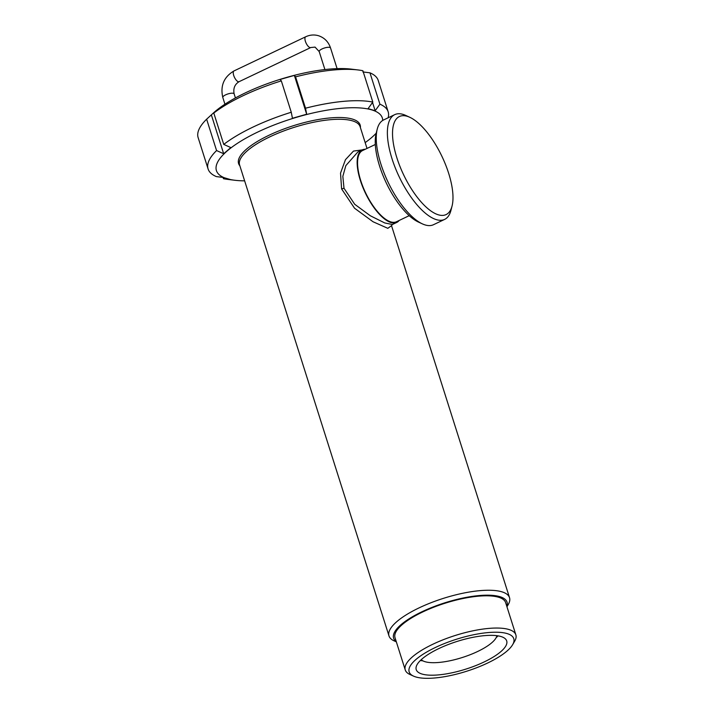 <?xml version="1.0" encoding="UTF-8"?>
<svg xmlns="http://www.w3.org/2000/svg" width="714" height="714" viewBox="0 0 714 714"><rect width="100%" height="100%" fill="white"/><g stroke="black" fill="none" stroke-linecap="round" stroke-linejoin="round"><path stroke-width="1.07" d="M396.895 157.874A54.3 21.268 64.5 0 0 427.204 208.051A54.3 21.268 64.5 0 0 452.06 206.025A54.3 21.268 64.5 0 0 448.633 173.234A54.3 21.268 64.5 0 0 409.818 117.301A54.3 21.268 64.5 0 0 396.895 157.874M409.818 117.301L405.838 115.463A58.021 22.723 64.5 0 0 394.735 114.642A58.021 22.723 64.5 0 0 392.04 158.82A58.021 22.723 64.5 0 0 444.617 219.412A58.021 22.723 64.5 0 0 450.98 210.273L452.06 206.025M394.735 114.642L383.614 119.943A58.021 22.723 64.5 0 0 377.251 129.082A58.021 22.723 64.5 0 0 380.91 164.113A58.021 22.723 64.5 0 0 422.393 223.884A58.021 22.723 64.5 0 0 433.496 224.705L444.617 219.412M377.251 129.082L376.171 133.322A54.3 21.268 64.5 0 0 379.598 166.112A54.3 21.268 64.5 0 0 418.422 222.054L422.393 223.884M375.314 144.487L362.56 150.556A39.422 15.44 64.5 0 0 360.731 180.58A39.422 15.44 64.5 0 0 396.457 221.751L409.211 215.673M506.86 606.489A59.512 18.207 162.4 0 0 485.19 595.208A59.512 18.207 162.4 0 0 417.369 614.049A59.512 18.207 162.4 0 0 396.252 641.574M396.341 641.859L394.066 640.833A63.225 19.349 -17.6 0 1 388.987 635.915A63.225 19.349 -17.6 0 1 419.984 607.453A63.225 19.349 -17.6 0 1 486.305 590.273A63.225 19.349 -17.6 0 1 509.528 597.68A63.225 19.349 -17.6 0 1 508.207 604.624L506.949 606.775M421.242 659.665A40.171 12.29 162.4 0 0 434.933 662.681A40.171 12.29 162.4 0 0 474.337 652.998A40.171 12.29 162.4 0 0 496.864 635.683M433.657 675.185A47.454 14.521 -17.6 0 1 416.226 669.625A47.454 14.521 -17.6 0 1 439.494 648.258A47.454 14.521 -17.6 0 1 489.269 635.362A47.454 14.521 -17.6 0 1 506.699 640.922A47.454 14.521 -17.6 0 1 483.44 662.289A47.454 14.521 -17.6 0 1 433.657 675.185M420.359 660.512A47.454 14.521 162.4 0 0 422.884 660.843M512.625 644.706L514.651 641.243A58.021 17.752 162.4 0 0 515.865 634.871L505.637 602.634A58.021 17.752 162.4 0 0 484.324 595.833A58.021 17.752 162.4 0 0 423.464 611.603A58.021 17.752 162.4 0 0 395.029 637.718L405.257 669.964A58.021 17.752 162.4 0 0 409.916 674.471L413.567 676.131A54.871 16.788 162.4 0 0 429.319 678.3A54.871 16.788 162.4 0 0 512.625 644.706A54.871 16.788 162.4 0 0 493.615 632.247A54.871 16.788 162.4 0 0 428.909 650.793A54.871 16.788 162.4 0 0 413.567 676.131M515.865 634.871A58.021 17.752 162.4 0 0 494.552 628.07A58.021 17.752 162.4 0 0 433.693 643.841A58.021 17.752 162.4 0 0 405.257 669.964M281.325 80.887L280.12 79.45L294.364 75.407L306.681 114.222L292.437 118.265L291.267 112.25L281.325 80.887A94.471 28.908 162.4 0 0 243.179 95.667A94.471 28.908 162.4 0 0 213.789 113.044L223.741 144.406L230.836 147.593L223.678 153.742L216.574 150.556A94.471 28.908 162.4 0 0 208.086 168.95A94.471 28.908 162.4 0 0 216.351 176.59L223.473 177.491L230.56 179.598L223.437 178.696A94.471 28.908 162.4 0 0 228.194 179.455L234.933 180.276A87.028 26.632 162.4 0 0 244.634 180.847M291.267 112.25A94.471 28.908 162.4 0 0 253.122 127.021A94.471 28.908 162.4 0 0 223.741 144.406M372.538 102.477L375.162 110.741L368.076 108.635L372.824 102.084L362.882 70.722A94.471 28.908 162.4 0 0 358.125 69.963L351.386 69.142A87.028 26.632 162.4 0 0 245.482 92.82A87.028 26.632 162.4 0 0 213.548 112.866A87.028 26.632 162.4 0 0 213.361 113.035M213.548 112.866L206.632 119.193A94.471 28.908 162.4 0 0 198.135 137.597L208.086 168.95M213.522 112.892L218.52 108.778L213.789 113.044M382.713 120.434A87.028 26.632 162.4 0 0 257.906 131.974A87.028 26.632 162.4 0 0 234.933 180.276M360.4 127.583A63.769 19.51 162.4 0 0 330.859 117.864A63.769 19.51 162.4 0 0 268.991 135.267A63.769 19.51 162.4 0 0 239.868 165.818M399.18 220.456A40.171 15.735 -115.5 0 1 396.779 222.42A40.171 15.735 -115.5 0 1 360.374 180.472A40.171 15.735 -115.5 0 1 362.239 149.886L357.848 151.984L345.835 165.639L342.836 176.34L344.005 188.264L354.715 204.284L370.325 215.762L384.721 222.938L392.379 224.508L391.486 225.776M391.495 225.678L387.809 228.319L373.038 221.751L354.546 208.229L341.604 188.915L340.533 173.118L345.46 159.677L353.492 151.073L362.23 149.895A40.171 15.735 -115.5 0 1 365.282 149.262M206.632 119.193L216.574 150.556M211.362 114.927L223.678 153.742M294.364 75.407L295.569 76.844L305.521 108.207L306.681 114.222M362.846 71.927L369.968 72.828L379.91 104.19L375.162 110.741M372.949 136.383L376.144 133.42M223.045 177.438L223.437 178.696M365.166 142.613A87.028 26.632 162.4 0 0 372.762 136.552A87.028 26.632 162.4 0 0 376.207 133.17M388.139 117.783A94.471 28.908 162.4 0 0 388.175 111.821A94.471 28.908 162.4 0 0 379.91 104.19M372.824 102.084A94.471 28.908 162.4 0 0 305.521 108.207M358.125 69.963A94.471 28.908 162.4 0 0 295.569 76.844M388.175 111.821L378.233 80.468A94.471 28.908 162.4 0 0 369.968 72.828M496.194 637.584A47.454 14.521 162.4 0 0 498.069 635.862M233.987 70.927A5.953 2.329 64.5 0 0 233.71 75.452A5.953 2.329 64.5 0 0 238.262 81.699A5.953 2.329 64.5 0 0 239.101 81.673C234.727 84.35 233.076 88.42 234.138 93.882A5.953 1.821 -17.6 0 0 233.416 93.329A5.953 1.821 -17.6 0 0 225.633 94.846A5.953 1.821 -17.6 0 0 222.795 97.479C220.162 85.805 223.893 76.951 233.987 70.927L305.672 36.789C309.849 34.843 314.106 34.477 318.435 35.7C324.415 37.681 328.449 41.778 330.546 47.981A5.953 1.821 162.4 0 0 329.814 47.427A5.953 1.821 162.4 0 0 322.032 48.936A5.953 1.821 162.4 0 0 319.203 51.578L324.906 69.57M305.672 36.789A5.953 2.329 64.5 0 0 305.396 41.323A5.953 2.329 64.5 0 0 309.938 47.57A5.953 2.329 64.5 0 0 310.786 47.535L315.053 47.106L319.203 51.578M367.014 148.441L360.124 126.717A63.225 19.349 162.4 0 0 269.74 136.892A63.225 19.349 162.4 0 0 239.592 164.952L388.987 635.915M341.604 188.915A2.972 0.91 162.6 0 0 343.978 188.175M391.504 225.633L509.528 597.68M330.546 47.981L337.097 68.642M234.138 93.882L235.433 97.952M392.379 224.508L396.779 222.42M222.795 97.479L224.937 104.217M239.101 81.673L310.786 47.535"/></g></svg>
